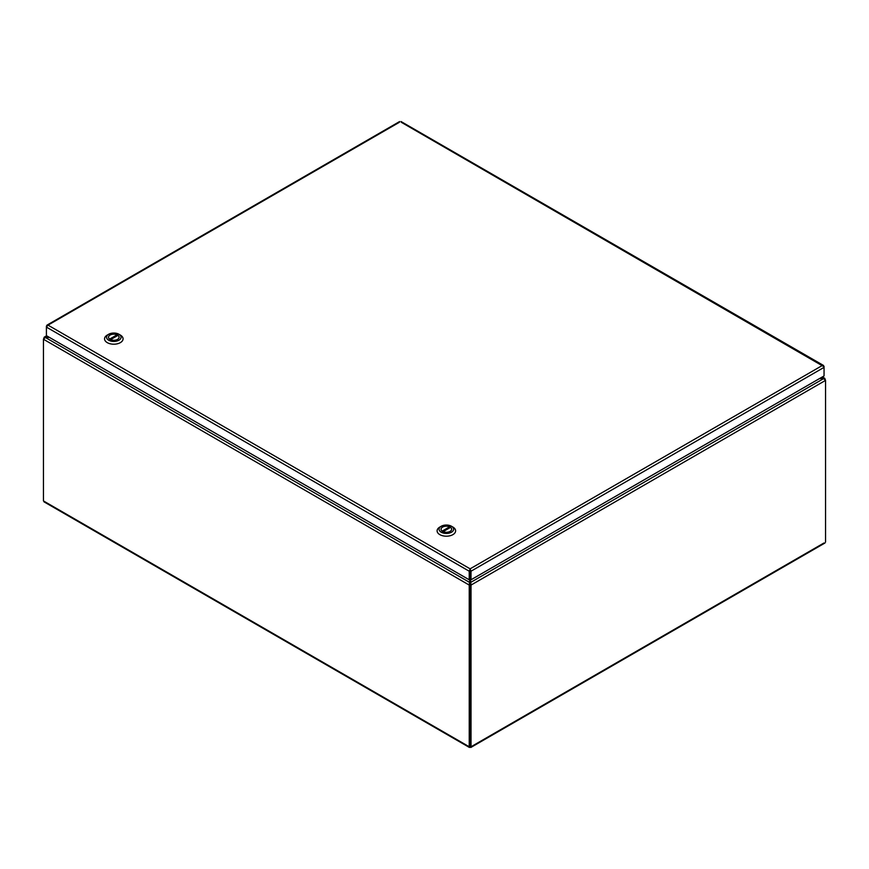 <?xml version="1.0" encoding="UTF-8"?>
<svg xmlns="http://www.w3.org/2000/svg" width="869" height="869" viewBox="0 0 869 869"><rect width="100%" height="100%" fill="white"/><g stroke="black" fill="none" stroke-linecap="round" stroke-linejoin="round"><path stroke-width="1.3" d="M469.825 579.438L469.238 585.076L469.238 746.753L470.129 747.275L471.02 746.753L471.02 585.076L470.444 579.46M45.058 501.858L43.45 500.924L43.45 339.247L45.373 337.465L49.522 337.465M471.02 746.753L470.14 746.254L470.118 584.565L470.14 746.254L469.238 746.753L470.129 747.275L823.942 543.006M819.445 378.612L823.627 378.612L825.55 380.383L824.692 378.287L820.064 378.254M48.903 337.107L44.308 337.139L43.45 339.247L469.238 585.076L470.118 584.565L469.825 583.534L471.02 585.076L825.55 380.383L825.55 542.071M470.444 583.534L470.444 582.523L823.627 378.612L821.846 377.222M469.825 583.534L469.825 582.523L45.373 337.465L47.132 336.086M470.129 746.254L470.129 747.275M399.447 122.247L48.012 325.136L470.118 568.837L470.107 570.705L470.998 571.215L824.051 367.381L824.051 366.36L822.432 365.425L824.051 367.381L824.051 375.951L470.998 579.786L470.998 571.215L470.118 568.837L469.227 571.215L469.227 579.786L46.405 335.662L46.405 327.102L48.012 325.136L46.405 326.071L46.405 327.102L469.227 571.215L470.107 570.705L470.107 579.275L469.227 579.786M823.714 366.555L401.228 122.247M48.012 325.136L46.741 326.266M470.118 569.858L470.118 579.275L470.998 579.786M451.5 526.266L452.912 527.07A9.255 5.344 180 0 1 455.617 530.85A9.255 5.344 180 0 1 446.362 536.195A9.255 5.344 180 0 1 437.107 530.85A9.255 5.344 180 0 1 439.812 527.07L441.213 526.266A7.278 4.204 180 0 1 451.5 526.266A7.278 4.204 180 0 1 451.5 532.208A7.278 4.204 180 0 1 441.213 532.208A7.278 4.204 180 0 1 441.213 526.266L439.812 527.07M442.593 527.059A5.323 3.074 0 0 0 441.039 529.232A5.323 3.074 0 0 0 446.362 532.306A5.323 3.074 0 0 0 451.684 529.232A5.323 3.074 0 0 0 448.393 526.397A5.323 3.074 0 0 0 442.593 527.059M442.18 531.111L449.61 526.82A5.29 3.052 0 0 0 444.037 526.495A5.29 3.052 0 0 0 441.072 529.232A5.29 3.052 0 0 0 442.18 531.111L442.18 531.111M443.114 531.643L450.544 527.364A5.29 3.052 180 0 1 451.652 529.232A5.29 3.052 180 0 1 448.686 531.98A5.29 3.052 180 0 1 443.114 531.643L443.114 531.643M449.61 527.896L449.61 526.82M118.955 334.272L120.356 335.076A9.255 5.344 180 0 1 123.061 338.856A9.255 5.344 180 0 1 113.806 344.2A9.255 5.344 180 0 1 104.552 338.856A9.255 5.344 180 0 1 107.267 335.076L108.668 334.272A7.278 4.204 180 0 1 118.955 334.272A7.278 4.204 180 0 1 118.955 340.203A7.278 4.204 180 0 1 108.668 340.203A7.278 4.204 180 0 1 108.668 334.272L107.267 335.076M110.048 335.065A5.323 3.074 0 0 0 108.484 337.237A5.323 3.074 0 0 0 113.806 340.311A5.323 3.074 0 0 0 119.129 337.237A5.323 3.074 0 0 0 115.849 334.402A5.323 3.074 0 0 0 110.048 335.065M109.624 339.106L117.054 334.826A5.29 3.052 0 0 0 111.482 334.489A5.29 3.052 0 0 0 108.516 337.237A5.29 3.052 0 0 0 109.624 339.106L109.624 339.106M110.569 339.649L117.988 335.358A5.29 3.052 180 0 1 119.096 337.237A5.29 3.052 180 0 1 116.131 339.975A5.29 3.052 180 0 1 110.569 339.649L110.569 339.649M117.054 335.901L117.054 334.826M43.45 500.924L469.238 746.753M470.118 568.837L822.432 365.425M469.423 747.459L43.993 501.837M822.367 376.929L824.844 378.352M825.007 542.984L470.835 747.459M44.156 337.215L46.622 335.792M823.497 365.447L401.043 121.541M399.631 121.541L46.948 325.158"/></g></svg>
